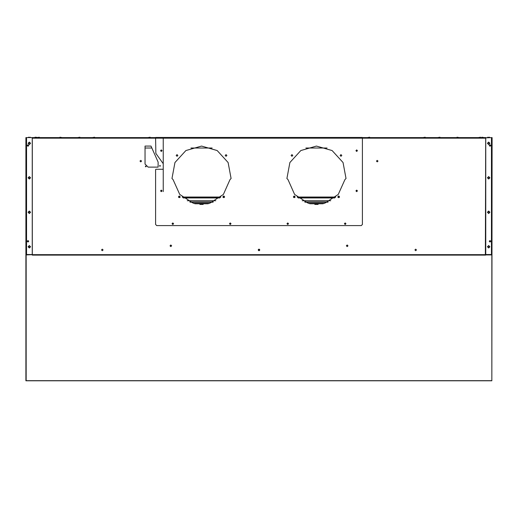 <?xml version="1.0" encoding="UTF-8"?>
<svg xmlns="http://www.w3.org/2000/svg" width="518" height="518" viewBox="0 0 518 518"><rect width="100%" height="100%" fill="white"/><g stroke="black" fill="none" stroke-linecap="round" stroke-linejoin="round"><path stroke-width="0.78" d="M155.568 137.568L154.804 137.568L154.804 138.144L32.317 138.144L32.22 140.248M154.804 137.568L32.317 137.568L32.317 138.144M484.919 137.568L485.683 137.568L485.683 138.144L362.432 138.144L362.432 137.451L155.568 137.451L155.568 138.144L154.804 138.144M363.96 137.568L363.196 137.568L363.196 138.144M32.22 253.917L32.317 140.248L32.317 254.681L485.683 254.681L485.78 253.917M26.554 137.568L26.554 254.558L31.838 254.558L32.22 254.176L32.22 137.95L31.838 137.568L25.9 137.568L25.9 380.814L26.165 254.94L32.317 254.681M26.165 254.739L32.317 254.739L32.317 255.115L485.683 255.115L485.683 254.681M485.78 140.248L485.398 253.917L485.683 138.144M368.136 137.568L369.366 137.568M479.04 137.568L480.264 137.568M423.685 137.568L424.909 137.568M26.165 380.814L491.835 380.814L491.835 254.94L491.835 380.672L26.165 380.672L26.165 254.558L26.554 254.558M485.78 137.833L492.1 137.568L491.835 380.814M491.446 137.568L491.446 254.558L491.835 254.94L485.683 254.94L491.835 254.739M480.898 137.568L480.51 137.186L478.405 137.568L485.78 137.568M453.315 137.568L478.405 137.568M32.2 137.833L31.456 137.568M39.595 137.568L39.213 137.186L37.102 137.568L64.685 137.568M32.22 137.568L37.102 137.568M424.967 137.568L453.198 137.568M487.788 137.186L489.899 137.568L489.516 137.186L489.899 137.568L489.516 137.186L487.406 137.568L487.788 137.186M423.051 137.568L425.543 137.568L425.155 137.186L423.051 137.568M367.508 137.568L369.994 137.568L369.612 137.186L367.508 137.568M148.006 137.568L150.492 137.568L150.11 137.186L148.006 137.568M92.457 137.568L94.949 137.568L94.567 137.186L92.457 137.568M28.484 137.186L30.594 137.568L30.212 137.186L30.594 137.568L30.212 137.186L28.101 137.568L28.484 137.186M34.712 137.568L35.094 137.186L37.154 137.38M59.609 137.568L59.991 137.186L62.102 137.568M77.713 137.568L80.199 137.568L79.817 137.186L77.713 137.568M167.748 137.451L170.208 137.451M257.77 137.451L260.23 137.451M347.792 137.451L350.252 137.451M437.801 137.568L440.287 137.568L439.905 137.186L437.801 137.568M456.669 137.568L457.051 137.186L459.155 137.568M481.565 137.568L481.947 137.186L484.058 137.568M231.099 178.503L228.114 162.529L217.171 150.518L201.541 146.07L185.91 150.518L174.961 162.529L171.976 178.503L173.064 179.591L179.727 194.457L193.395 203.315L209.686 203.315L223.355 194.457L230.011 179.591L231.099 178.503M346.024 178.503L343.039 162.529L332.09 150.518L316.459 146.07L300.829 150.518L289.886 162.529L286.901 178.503L287.989 179.591L294.645 194.457L308.314 203.315L324.605 203.315L338.273 194.457L344.936 179.591L346.024 178.503M356.261 190.889L356.682 191.31L357.103 190.889L356.682 190.469L356.261 190.889M160.897 190.889L161.318 191.31L161.739 190.889L161.318 190.469L160.897 190.889M160.897 150.667L161.318 151.088L161.739 150.667L161.318 150.246L160.897 150.667M172.39 223.724L172.811 224.145L173.232 223.724L172.811 223.297L172.39 223.724M344.768 223.724L345.189 224.145L345.61 223.724L345.189 223.297L344.768 223.724M229.85 223.724L230.27 224.145L230.691 223.724L230.27 223.297L229.85 223.724M287.309 223.724L287.73 224.145L288.15 223.724L287.73 223.297L287.309 223.724M140.015 161.13L140.786 161.894L141.55 161.13L140.786 160.36L140.015 161.13M170.124 245.785L170.895 246.555L171.659 245.785L170.895 245.02L170.124 245.785M346.341 245.785L347.105 246.555L347.876 245.785L347.105 245.02L346.341 245.785M376.45 161.13L377.214 161.894L377.985 161.13L377.214 160.36L376.45 161.13M101.554 249.922L102.324 250.693L103.088 249.922L102.324 249.158L101.554 249.922M258.236 249.922L259 250.693L259.764 249.922L259 249.158L258.236 249.922M414.912 249.922L415.676 250.693L416.446 249.922L415.676 249.158L414.912 249.922M356.261 150.667L356.682 151.088L357.103 150.667L356.682 150.246L356.261 150.667M145.765 166.874L146.186 166.453L145.765 166.032L145.344 166.453L145.765 166.874M159.939 166.297L160.36 165.877L159.939 165.456L159.518 165.877L159.939 166.297M490.799 241.284L490.034 240.52L489.264 241.284L490.034 242.048L490.799 241.284L489.264 241.284M489.264 145.519L490.034 146.283L490.799 145.519L490.034 144.749L489.264 145.519L490.799 145.519M28.736 241.284L27.966 240.52L27.201 241.284L27.966 242.048L28.736 241.284L27.201 241.284M27.201 145.519L27.966 146.283L28.736 145.519L27.966 144.749L27.201 145.519L28.736 145.519M487.406 143.311L488.655 144.561L489.899 143.311L488.655 142.068L487.406 143.311M487.406 177.791L488.655 179.034L489.899 177.791L488.655 176.547L487.406 177.791M487.406 212.27L488.655 213.513L489.899 212.27L488.655 211.02L487.406 212.27M487.406 246.743L488.655 247.986L489.899 246.743L488.655 245.5L487.406 246.743M28.101 246.743L29.345 247.986L30.594 246.743L29.345 245.5L28.101 246.743M28.101 212.27L29.345 213.513L30.594 212.27L29.345 211.02L28.101 212.27M28.101 177.791L29.345 179.034L30.594 177.791L29.345 176.547L28.101 177.791M28.101 143.311L29.345 144.561L30.594 143.311L29.345 142.068L28.101 143.311M340.119 155.458L340.98 156.319L341.841 155.458L340.98 154.597L340.119 155.458M291.084 155.458L291.945 156.319L292.806 155.458L291.945 154.597L291.084 155.458M337.82 196.827L338.681 197.695L339.543 196.827L338.681 195.966L337.82 196.827M293.382 196.827L294.243 197.695L295.105 196.827L294.243 195.966L293.382 196.827M176.159 155.458L177.02 156.319L177.881 155.458L177.02 154.597L176.159 155.458M225.194 155.458L226.055 156.319L226.916 155.458L226.055 154.597L225.194 155.458M178.457 196.827L179.319 197.695L180.18 196.827L179.319 195.966L178.457 196.827M222.895 196.827L223.757 197.695L224.618 196.827L223.757 195.966L222.895 196.827M355.918 150.667L356.682 151.437L357.452 150.667L356.682 149.903L355.918 150.667M355.918 190.889L356.682 191.66L357.452 190.889L356.682 190.125L355.918 190.889M344.425 223.724L345.189 224.488L345.959 223.724L345.189 222.954L344.425 223.724M286.966 223.724L287.73 224.488L288.494 223.724L287.73 222.954L286.966 223.724M160.548 150.667L161.318 151.437L162.082 150.667L161.318 149.903L160.548 150.667M160.548 190.889L161.318 191.66L162.082 190.889L161.318 190.125L160.548 190.889M172.041 223.724L172.811 224.488L173.575 223.724L172.811 222.954L172.041 223.724M229.506 223.724L230.27 224.488L231.034 223.724L230.27 222.954L229.506 223.724M487.788 143.311L488.655 144.179L489.516 143.311L488.655 142.45L487.788 143.311M487.788 177.791L488.655 178.652L489.516 177.791L488.655 176.929L487.788 177.791M487.788 212.27L488.655 213.131L489.516 212.27L488.655 211.402L487.788 212.27M487.788 246.743L488.655 247.604L489.516 246.743L488.655 245.882L487.788 246.743M28.484 246.743L29.345 247.604L30.212 246.743L29.345 245.882L28.484 246.743M28.484 212.27L29.345 213.131L30.212 212.27L29.345 211.402L28.484 212.27M28.484 177.791L29.345 178.652L30.212 177.791L29.345 176.929L28.484 177.791M28.484 143.311L29.345 144.179L30.212 143.311L29.345 142.45L28.484 143.311M163.235 138.526L163.235 191.582M145.072 164.076L145.072 146.07L151.003 146.07L158.1 162.095L158.1 167.139L148.142 167.139L145.072 164.076M485.683 137.568L363.196 137.568M491.835 254.558L492.1 137.568M486.162 137.568L485.78 137.95L485.78 254.176L486.162 254.558L491.446 254.558M362.432 137.833L363.196 137.833M154.804 137.833L155.568 137.833M154.804 138.105L155.568 138.105M362.432 138.105L363.196 138.105M423.627 137.568L369.418 137.568M368.078 137.568L362.432 137.568M327.052 148.025L305.866 148.025M212.134 148.025L190.948 148.025M151.386 148.025L145.072 148.025M163.235 168.868L162.846 169.25L155.95 169.25L155.568 169.632L155.568 224.411L156.721 225.563L361.279 225.563L362.432 224.411L362.432 138.144L155.568 138.144L155.853 153.38L163.235 163.669M178.645 197.364L179.999 197.364M182.601 197.364L220.48 197.364M223.083 197.364L224.43 197.364M293.57 197.364L294.917 197.364M297.52 197.364L335.399 197.364M338.001 197.364L339.355 197.364M330.73 200.699L302.195 200.699M215.805 200.699L187.27 200.699M258.715 249.216L258.715 250.634L258.715 249.216M170.318 246.296L170.318 245.279M172.617 223.349L172.617 224.1M258.903 249.164L258.903 250.686M259.285 250.634L259.285 249.216L259.285 250.634M347.682 245.279L347.682 246.296M345.383 224.1L345.383 223.349M259.097 250.686L259.097 249.164M32.297 253.917L32.297 140.248M339.51 197.06L337.846 197.06M335.742 197.06L297.177 197.06M295.072 197.06L293.415 197.06M224.585 197.06L222.928 197.06M220.823 197.06L182.258 197.06M180.154 197.06L178.49 197.06M183.275 197.941L219.8 197.941M298.2 197.941L334.725 197.941M328.244 201.962L304.675 201.962M213.325 201.962L189.756 201.962M258.327 249.553L258.327 250.298M208.579 203.613L194.503 203.613M208.003 203.755L195.079 203.755M203.218 204.442L199.857 204.442M230.568 223.42L230.568 224.022M230.096 223.336L230.096 224.106M259.673 250.298L259.673 249.553M323.497 203.613L309.421 203.613M322.921 203.755L309.997 203.755M318.143 204.442L314.782 204.442M287.432 224.022L287.432 223.42M287.904 224.106L287.904 223.336M327.629 202.234L305.29 202.234M212.71 202.234L190.371 202.234"/></g></svg>
